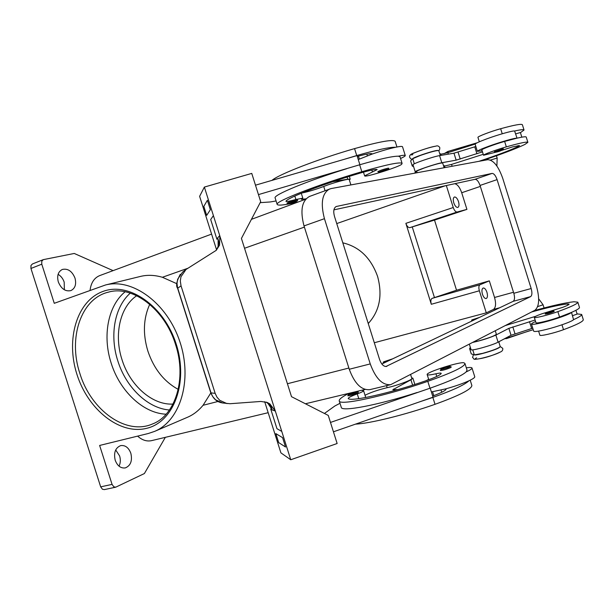 <?xml version="1.0" encoding="UTF-8"?>
<svg xmlns="http://www.w3.org/2000/svg" width="614" height="614" viewBox="0 0 614 614"><rect width="100%" height="100%" fill="white"/><g stroke="black" fill="none" stroke-linecap="round" stroke-linejoin="round"><path stroke-width="0.92" d="M414.511 173.202L416.622 171.083L424.42 167.914C434.674 164.452 440.745 162.802 442.656 162.979L444.152 167.745M478.897 161.336C497.309 155.173 510.449 150.2 518.316 146.431L519.551 145.556L512.544 146.899L500.917 150.66M497.417 151.804L483.54 155.258C482.819 154.705 496.519 149.639 506.335 146.869C519.958 143.016 527.134 141.512 527.879 142.348L524.832 144.482C516.159 148.619 501.853 154.06 481.913 160.784M413.567 166.547L412.27 166.072L410.628 160.845L412.731 158.681L420.49 155.403C430.729 151.896 436.823 150.292 438.772 150.591L440.307 155.503M535.6 321.544C532.768 322.764 531.386 323.609 531.463 324.069C532.046 324.752 536.191 324.138 543.889 322.235C555.624 319.311 570.406 314.038 571.319 312.472C576.96 310.001 579.677 308.328 579.47 307.437L577.828 302.18L573.99 301.758C565.463 302.687 552.232 305.626 534.31 310.592M571.496 312.388L573.56 319.641C572.67 321.283 557.903 326.602 546.153 329.48C538.447 331.345 534.295 331.913 533.689 331.176L531.463 324.069M545.155 314.076C547.251 313.954 550.175 313.132 553.92 311.628L554.235 311.359C552.945 310.5 550.129 311.037 545.785 312.971L545.155 314.076M296.554 199.888L297.544 199.834C297.867 200.509 297.329 201.07 295.925 201.53L288.81 203.71L286.938 203.15C288.595 202.152 291.796 201.062 296.554 199.888M350.901 184.929L349.182 179.48C349.481 178.283 332.872 182.826 323.731 186.464C315.581 189.511 308.305 191.698 301.888 193.011M306.056 198.813L301.413 199.381L302.832 198.176L295.902 199.496C289.793 201.177 286.477 201.799 285.963 201.377L285.994 201.238C287.137 197.869 324.23 183.609 359.773 173.202C370.365 170.147 376.159 168.95 377.157 169.617L364.632 175.85C364.371 177.906 399.814 166.77 401.717 164.199L402.093 163.401C400.144 161.781 386.72 164.552 361.83 171.72C318.298 184.446 274.235 201.76 277.183 204.447C278.104 205.82 285.034 205.03 297.974 202.067M466.318 367.832C469.833 367.31 471.729 367.364 472.005 368.001C472.166 368.753 470.217 370.058 466.172 371.915C461.759 375.845 449.694 381.286 429.969 388.232L330.478 422.432M431.389 391.947L446.025 388.8C455.112 386.252 462.756 383.581 468.958 380.78C472.995 378.892 474.921 377.541 474.752 376.735L472.005 368.001M450.653 367.602C446.033 369.544 442.587 370.495 440.292 370.465L441.251 368.945C447.291 366.374 450.622 365.752 451.252 367.088L450.653 367.602M453.769 202.804C452.932 199.688 453.147 197.754 454.406 197.01C455.964 196.864 457.33 198.399 458.504 201.622C459.341 204.738 459.126 206.672 457.86 207.425C456.309 207.57 454.943 206.028 453.769 202.804M482.45 294.252C481.568 290.867 481.813 288.78 483.195 288.004C484.63 287.905 485.881 289.332 486.94 292.295C487.823 295.679 487.57 297.767 486.188 298.55C484.761 298.65 483.51 297.214 482.45 294.252M389.222 360.479L390.136 360.042M386.559 361.753L383.098 362.306L383.965 361.707L392.776 358.783M384.725 362.621L383.098 362.306M361.661 390.274L363.588 390.704C363.526 391.272 361.423 392.338 357.264 393.896C351.338 396.107 348.322 397.642 348.207 398.486L348.33 398.632C351.53 401.786 390.281 393.121 425.18 381.01C435.549 377.349 440.898 374.786 441.22 373.32C440.952 372.898 439.194 373.059 435.932 373.78C431.158 374.847 428.296 375.185 427.367 374.786L427.175 374.594C425.563 372.36 460.891 361.162 464.13 362.874L464.975 363.557C464.545 366.788 452.157 372.713 427.797 381.34C385.062 396.191 338.774 406.054 339.243 400.888C338.928 399.323 342.159 396.797 348.936 393.328M357.509 392.991C352.989 394.863 349.734 395.784 347.754 395.746L348.906 394.15C356.565 391.387 358.062 391.003 358.323 392.377L357.509 392.991M388.731 168.198L387.971 168.205C383.105 169.387 379.705 170.554 377.787 171.705L379.467 172.327L387.127 169.948C388.524 169.456 389.061 168.873 388.731 168.198M358.254 159.556L372.191 154.053C381.148 150.983 388.946 148.726 395.593 147.268C399.952 146.355 402.262 146.193 402.515 146.761L405.278 155.549C405.033 155.027 402.738 155.242 398.394 156.186C392.707 156.109 379.797 158.972 359.651 164.79L258.456 194.607M216.32 250.052L218.123 246.598L218.131 239.337C217.809 239.253 220.579 243.144 216.32 250.052L216.305 250.075M210.817 392.86C214.202 400.635 218.354 402.224 222.621 402.984L215.514 399.768L212.774 396.667L211.208 393.543L177.745 288.196L181.038 285.855L180.309 280.936L180.969 276.76L186.019 269.469L216.281 250.305L219.559 245.124L219.85 236.06L275.325 411.088L219.85 236.06M272.086 409.63L267.666 402.976L266.207 402.086C269.83 404.895 271.58 406.79 271.457 407.78L272.086 409.63L270.72 409.016L270.866 409.446L275.325 411.088M222.621 402.984L230.05 403.72L260.873 401.449L267.267 402.477L269.861 403.897L275.287 411.065M227.011 403.613L219.797 400.351L217.003 397.204L215.169 393.367L210.809 392.853L177.607 288.288C175.704 285.909 176.602 281.25 180.293 274.297M177.607 288.288L177.009 283.353L177.646 279.24L182.657 272.033M477.577 318.313L476.909 318.635M479.526 317.384L472.066 319.848L474.937 319.572M473.248 320.378L471.529 320.209M538.601 331.107L539.867 335.152C539.737 336.487 553.966 333.225 563.514 329.687C576.769 324.775 583.361 321.444 583.3 319.702L581.658 314.445L577.068 313.884M470.332 347.309L469.626 348.698L471.26 353.902L474.338 354.884L482.627 353.357C493.027 350.44 498.89 348.176 500.233 346.565L498.745 341.806M531.655 311.966C547.972 307.414 559.937 304.736 567.551 303.93L569.117 304.107C569.147 304.628 567.014 305.711 562.708 307.338L541.748 313.854C536.843 315.611 534.357 316.786 534.303 317.377L535.968 322.711C535.799 323.916 549.99 320.531 559.561 317.047L571.319 312.472M534.303 317.377C534.111 318.528 548.287 315.089 557.865 311.628C571.15 306.816 577.805 303.669 577.828 302.18M473.302 342.175L478.72 340.9C489.105 337.946 494.991 335.728 496.365 334.239L495.291 330.792M502.989 148.826L503.388 148.826C502.382 150.307 499.765 151.458 495.544 152.28L494.362 151.773L502.989 148.826M482.136 150.768L477.377 151.366C477.538 150.676 481.345 148.964 488.798 146.232C500.18 142.072 515.299 137.759 516.85 138.211C522.836 136.83 525.968 136.446 526.229 137.068L527.879 142.348M477.377 151.366L475.144 144.229C475.282 143.484 479.081 141.727 486.518 138.956C497.893 134.742 513.02 130.475 514.593 131.005L517.042 138.165M125.102 291.773C107.88 305.81 102.323 336.127 111.165 363.097C119.814 391.103 143.185 413.352 166.11 414.197M136.73 295.71C119.914 306.931 113.828 334.845 122.002 359.658C129.899 385.408 152.203 405.286 173.025 404.073M149.739 304.298C143.346 318.397 142.724 333.985 147.859 351.039C153.845 368.776 163.976 381.555 178.237 389.391M342.812 242.829C359.336 246.736 370.925 257.934 377.587 276.43C382.714 295.388 379.606 311.091 368.246 323.532M43.241 259.653L32.427 263.966L30.976 265.471L30.946 268.471L41.775 264.181L41.798 261.157L43.241 259.653L74.256 253.459L113.091 270.636M112.063 484.392L100.673 486.841L102.431 489.235L104.334 489.604L115.724 487.186L113.82 486.81L112.063 484.392L99.629 445.449L148.266 433.515L154.567 431.404L187.615 417.213C193.418 414.696 198.568 410.728 203.065 405.286L210.832 392.914M165.343 437.345L144.397 473.54L115.724 487.186M74.992 278.104C76.543 284.267 75.169 288.434 70.879 290.606C65.399 291.734 61.216 288.841 58.315 281.926C56.787 275.793 58.123 271.634 62.329 269.454C67.885 268.28 72.107 271.158 74.992 278.104M64.355 289.785L64.194 282.164C63.004 278.641 60.97 276.039 58.1 274.343M130.843 453.293C132.517 460.83 130.659 465.704 125.279 467.922C120.751 468.459 117.389 465.896 115.194 460.216C113.552 452.695 115.371 447.829 120.666 445.611C125.256 445.02 128.648 447.583 130.843 453.293M119.047 466.179C120.521 463.033 120.712 459.617 119.615 455.918L115.701 449.947M100.673 486.841L30.946 268.471M41.775 264.181L54.262 303.308L105.516 284.98C132.601 277.881 167.138 303.186 179.818 341.553C192.804 379.82 180.455 420.782 154.567 431.404M211.584 234.111L99.744 275.586C94.234 277.858 91.002 282.778 90.058 290.338M105.516 284.98L140.529 276.407C147.429 274.734 154.713 275.026 162.395 277.275L176.901 283.737M137.62 436.124C142.133 440.177 146.8 441.681 151.627 440.629L268.18 412.692M409.86 227.641L434.512 220.088L456.532 290.215L432.095 298.373C430.767 299.248 430.506 301.213 431.304 304.275L405.869 223.343C406.959 226.313 408.295 227.748 409.86 227.641L457.154 212.007L466.924 209.382L434.512 220.088M434.413 297.437L412.27 226.98M456.532 290.215L489.335 280.867L494.546 297.475C496.189 303.615 495.828 307.606 493.456 309.433L486.28 312.841L374.31 342.742M454.767 183.701C457.537 184.415 459.848 187.431 461.705 192.742L466.924 209.382M486.28 312.841L479.357 290.775C478.529 287.636 478.728 285.633 479.971 284.766L489.335 280.867M496.442 155.764L497.163 158.051L496.887 166.033M544.073 307.959L543.075 304.782L538.67 298.795M506.396 338.137L506.535 338.59L529.736 330.693M537.672 306.601L543.075 304.782M506.535 338.59L505.076 338.606M448.22 152.579L447.867 151.458L444.106 153.684M490.456 160.07L497.163 158.051M447.867 151.458L477.201 142.778M521.839 137.168L520.38 132.517L515.699 133.89M483.54 155.258L481.867 149.908C481.123 149.286 494.807 144.175 504.631 141.42L516.85 138.211M439.785 153.838L440.675 153.853L441.151 155.357M440.798 154.237L447.898 152.671L475.182 144.067M479.327 141.796L477.953 137.406C477.17 136.661 490.816 131.419 500.656 128.717C514.317 124.972 521.555 123.652 522.384 124.742L524.034 130.022L520.434 132.678M505.445 325.535L535.723 316.287M472.887 342.389C481.829 340.371 489.481 337.93 495.859 335.067L508.876 328.352L535.132 320.032M575.94 310.293L577.129 314.092L572.532 315.68M532.752 328.183L511.04 335.275L498.084 342.159C492.52 345.298 470.731 351.323 471.068 349.65L469.357 344.216M469.626 348.698L471.091 349.473M498.906 342.328L499.497 341.407M504.056 338.989L533.221 329.687M572.655 316.087L572.808 316.586M573.56 319.641C579.186 317.131 581.888 315.396 581.658 314.445M181.038 285.855L215.169 393.367M218.262 239.79L217.878 238.577M271.994 409.392L271.618 408.203M281.757 431.396L276.96 428.702L281.765 431.389L290.744 459.756L280.905 452.863L264.688 401.686M270.866 409.446L276.968 428.702L270.72 409.016M285.541 447.015L282.578 437.644L275.847 433.614L278.679 442.587L285.541 447.015L282.586 437.636L275.832 433.614M217.816 238.332L216.949 239.299L210.686 219.513L213.403 215.621L219.873 236.037M216.949 239.299L210.694 219.513L213.411 215.621L204.362 187.078L251.755 173.401L260.689 201.668L241.425 238.424L291.512 396.682L328.26 415.409L337.14 443.508L290.744 459.756M275.471 411.534L281.765 431.389M204.362 187.078L199.619 196.327L216.542 249.744M210.372 209.689L207.386 200.264L210.364 209.696L206.688 215.384L210.372 209.689M333.44 431.803L433.031 397.181L430.191 388.155M417.167 392.492C377.602 405.271 341.346 412.032 341.284 407.351L339.243 400.888M324.43 413.46L334.845 405.992L340.002 403.291M255.478 185.182L357.01 155.603L359.881 164.721M206.688 215.384L203.825 206.365L207.378 200.264M260.175 202.658L270.375 201.952L276.077 200.947M346.695 168.712C306.87 181.046 272.846 195.214 275.133 197.954L277.183 204.447M400.551 158.489C403.782 157.03 405.355 156.056 405.278 155.549M402.093 163.401L400.013 156.785L398.394 156.186M396.936 146.992L395.163 141.343C393.044 139.186 379.506 141.611 354.554 148.611C317.868 159.149 278.679 174.399 271.979 180.37M411.649 377.856L412.877 378.17L410.935 379.782L392.806 389.744L397.864 389.614M410.628 374.617L411.848 378.485C412.892 379.659 396.797 385.676 387.165 387.68C378.101 389.867 370.718 392.392 365.023 395.262M363.588 390.704L365.583 397.035L365.123 397.619M432.678 396.061C441.535 392.737 446.025 390.358 446.132 388.946L446.025 388.8M468.958 380.78C464.598 384.878 452.572 390.427 432.855 397.419L420.06 401.694M464.975 363.557L467.039 370.135L466.172 371.915M470.201 380.189L471.867 385.485C471.606 389.245 459.326 395.523 435.027 404.311C405.01 414.864 370.227 423.437 355.445 424.151M446.34 185.528L453.247 207.524C454.36 210.579 455.657 212.076 457.154 212.007M336.741 223.573L445.342 185.743M390.727 384.656L369.874 389.637C361.454 390.42 354.585 383.627 349.259 369.26L304.014 225.921C300.016 210.525 301.858 200.701 309.525 196.442L330.977 188.598L487.769 159.701C493.433 159.985 498.422 166.202 502.736 178.344L536.444 286.055C539.813 298.481 539.307 306.555 534.901 310.285L390.727 384.656C382.445 385.392 375.614 378.477 370.25 363.91L324.445 218.684C320.385 203.096 322.112 193.195 329.641 188.966M381.839 364.002L513.189 301.32C514.724 300.116 514.939 297.437 513.818 293.285L480.041 185.443C478.582 181.391 476.894 179.349 474.975 179.326L333.916 209.858M386.966 366.251L386.452 366.443C383.666 366.696 381.386 364.394 379.598 359.535L334.484 216.412C333.118 211.216 333.709 207.916 336.242 206.504L492.06 173.417C493.94 173.463 495.613 175.527 497.079 179.618L531.171 288.526C532.3 292.724 532.115 295.418 530.626 296.616L385.907 366.52M426.047 380.711L428.672 379.352M395.593 147.268C389.852 147.022 376.904 149.778 356.742 155.549L343.786 159.456M357.271 156.447C366.428 153.968 371.409 153.116 372.214 153.907L372.191 154.053M349.328 179.948L350.21 179.158L347.762 179.188L332.742 181.721M412.27 166.072L413.061 164.92M514.593 131.005C520.603 129.669 523.75 129.339 524.034 130.022M444.505 166.056L451.574 164.406L483.241 154.306M443.523 165.749L444.406 165.734L444.981 167.591M415.333 171.92L415.225 171.836C414.135 171.106 435.572 163.761 441.811 162.748L456.148 160.147L482.481 151.881M475.85 146.485L453.969 153.201L439.578 155.626C433.307 156.555 411.887 163.946 413.015 164.775L415.225 171.836M412.547 158.796C412.654 157.637 431.542 151.182 436.861 150.491L438.289 150.453M130.306 293.124C114.457 306.992 109.515 335.52 117.827 360.925C125.985 387.311 147.744 408.425 169.456 409.999M476.61 357.824C468.705 361.953 493.625 355.951 500.111 352.121M416.622 171.083L417.136 172.718M412.731 158.681L414.343 163.815M545.93 312.917C546.468 313.286 548.824 312.679 553.014 311.091C552.454 310.73 550.09 311.336 545.93 312.917M288.91 203.687C292.08 203.096 299.624 200.294 296.132 200.993C292.947 201.576 285.349 204.408 288.91 203.687M323.731 186.464L325.059 190.67M449.594 366.919C447.069 368.339 438.465 370.403 441.42 368.884C443.937 367.479 452.472 365.414 449.594 366.919M441.75 392.277L441.059 390.082M436.769 376.443L435.932 373.78M356.527 392.315C353.633 393.812 345.759 395.692 349.036 394.104C351.914 392.622 359.735 390.742 356.527 392.315M379.59 172.296C382.422 171.843 390.673 168.789 387.488 169.364C384.656 169.809 376.344 172.895 379.59 172.296M474.238 354.884C475.881 355.782 494.285 350.533 498.775 347.869L499.85 347.11M563.514 329.687L561.979 324.798M559.561 317.047L557.865 311.628M502.551 149.778L495.651 152.249L502.551 149.778M79.889 373.512C67.954 338.137 80.918 298.481 108.486 292.126C132.309 285.011 164.775 308.827 175.566 344.561C186.994 378.945 175.22 415.455 152.633 423.913C126.108 435.771 90.903 410.221 79.889 373.512M76.965 374.448C88.002 409.622 119.707 435.088 146.623 428.334C173.693 422.156 188.636 382.568 176.279 344.362C164.322 306.033 128.971 281.542 103.014 291.427C76.865 300.76 65.575 339.381 76.965 374.448M368.024 322.803L368.73 323.041M304.39 227.111L244.541 248.256M187.777 268.303L162.395 277.275M348.867 368.032L287.421 383.735M217.978 401.479L203.065 405.286M494.546 297.475L513.504 292.264M461.705 192.742L480.34 186.395M479.971 284.766L432.095 298.373M529.483 321.621L531.647 328.528M512.82 326.871L514.985 333.778M508.876 328.352L511.04 335.275M495.859 335.067L498.084 342.159M567.919 305.112L567.551 303.93M474.338 354.884L472.757 349.834M219.735 235.576L216.819 238.861M393.62 389.069L393.866 389.852M410.935 379.782L412.623 385.155M387.165 387.68L386.528 385.661M358.768 398.655L357.264 393.896M429.969 388.232L427.797 381.34M435.027 404.311L432.855 397.419M453.247 207.524L405.869 223.343M479.357 290.775L431.304 304.275M493.456 309.433L499.696 307.76M335.912 206.649L336.587 206.404M474.975 179.326L492.06 173.417M480.041 185.443L497.079 179.618M513.818 293.285L531.171 288.526M513.189 301.32L530.626 296.616M349.259 369.26L370.25 363.91M304.014 225.921L324.445 218.684M354.554 148.611L356.742 155.549M366.834 154.129L367.356 155.787M359.651 164.79L361.83 171.72M371.846 170.055L372.452 171.974M294.812 196.058L295.902 199.496M347.762 179.188L347.094 177.07M412.831 154.705C404.073 156.194 428.119 147.176 435.526 146.224M500.656 128.717L502.237 133.768M447.898 152.671L448.358 154.145M504.631 141.42L506.335 146.869M518.055 145.579L518.316 146.431M451.574 164.406L452.157 166.264M441.811 162.748L439.578 155.626M456.148 160.147L453.969 153.201M460.224 159.041L458.052 152.103M476.924 153.769L474.752 146.838M438.741 150.545C439.409 150.53 439.762 149.578 439.824 147.705C438.849 146.017 437.544 145.495 435.894 146.124C429.639 147.36 422.401 149.601 414.197 152.863C410.52 154.076 409.039 155.611 409.745 157.468C410.812 158.919 411.58 159.471 412.04 159.141M500.226 346.534L502.736 348.322C503.035 349.98 502.313 351.185 500.564 351.945C493.74 355.03 487.324 357.194 481.315 358.43C471.613 360.073 474.975 359.274 472.557 357.478L473.356 354.823M363.465 172.143L364.632 175.85M358.43 156.133L359.343 159.041M186.019 269.469L182.627 272.056M367.986 322.688L368.807 322.964M251.433 219.336L305.711 199.205M305.404 403.766L365.115 389.445M412.877 378.17L414.849 384.441M428.795 379.721L427.175 374.594M433.799 395.646L432.586 391.793M302.832 198.176L301.282 193.264M349.335 176.364L350.21 179.158"/></g></svg>
